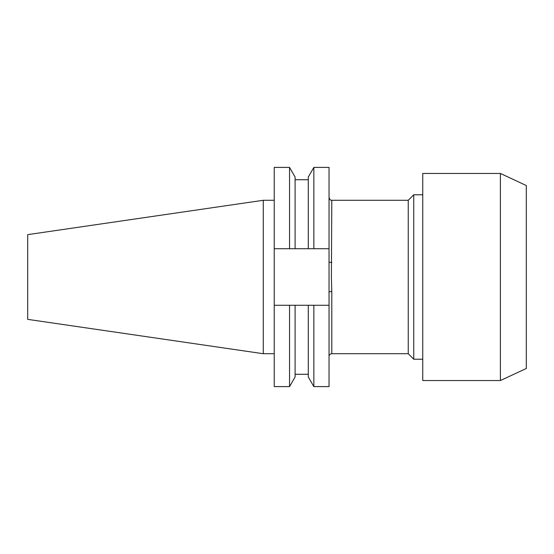 <?xml version="1.0" encoding="UTF-8"?>
<svg xmlns="http://www.w3.org/2000/svg" width="554" height="554" viewBox="0 0 554 554"><rect width="100%" height="100%" fill="white"/><g stroke="black" fill="none" stroke-linecap="round" stroke-linejoin="round"><path stroke-width="0.83" d="M289.541 248.725L274.237 248.725L274.237 167.405L289.541 167.405L289.541 248.725L308.294 248.725L308.294 177.031L313.855 167.405L329.034 167.405L329.034 292.09A2.763 0.526 180 0 1 331.798 291.57L331.798 353.715C330.115 353.881 329.194 354.795 329.034 356.478M500.394 380.55L526.3 368.472L526.3 185.528L500.394 173.45L422.75 173.45L422.75 380.55L500.394 380.55L500.394 173.45M413.755 359.221L413.755 194.779L408.25 200.285L408.25 353.715L413.755 359.221L422.75 359.221M408.25 200.285L331.798 200.285L331.389 277L331.798 291.57M263.275 353.715L263.275 200.285L27.7 234.64L27.7 319.36L263.275 353.715L274.237 353.715M289.541 167.405L295.095 177.031L295.095 248.725M308.294 248.725L313.855 248.725L313.855 167.405M329.034 248.725L313.855 248.725M274.237 305.275L274.237 386.595L289.541 386.595L289.541 305.275L274.237 305.275L274.237 248.725M308.294 305.275L308.294 376.969L313.855 386.595L313.855 305.275L295.095 305.275L295.095 376.969L289.541 386.595M295.095 305.275L289.541 305.275M329.034 292.09L329.034 386.595L313.855 386.595M313.855 305.275L329.034 305.275M331.798 262.43A2.763 0.526 0 0 1 329.034 261.91M331.798 353.715L408.25 353.715M295.095 179.725L308.294 179.725M295.095 374.275L308.294 374.275M263.275 200.285L274.237 200.285M422.75 194.779L413.755 194.779M331.798 200.285C331.41 199.897 330.461 201.344 329.034 197.522"/></g></svg>
